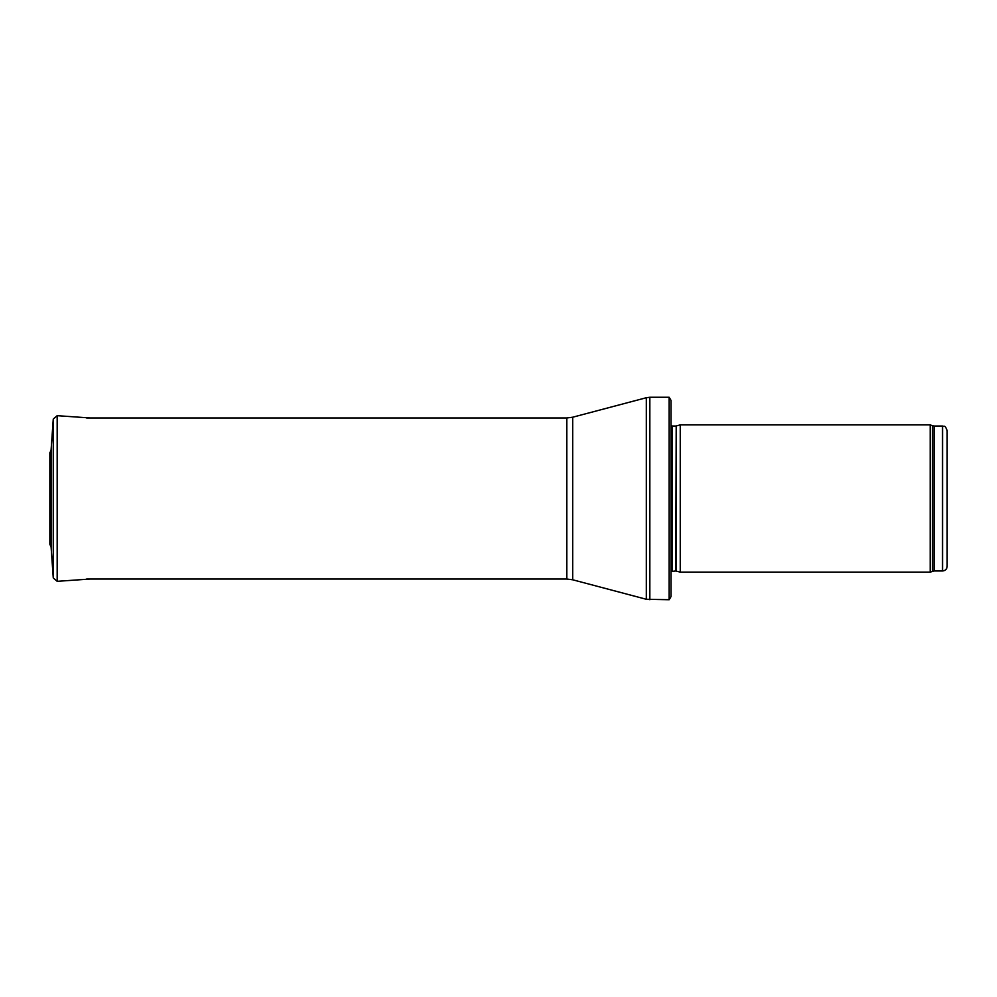 <?xml version="1.0" encoding="UTF-8"?>
<svg xmlns="http://www.w3.org/2000/svg" width="997" height="997" viewBox="0 0 997 997"><rect width="100%" height="100%" fill="white"/><g stroke="black" fill="none" stroke-linecap="round" stroke-linejoin="round"><path stroke-width="1.5" d="M942.551 570.969L942.551 426.031C943.947 427.015 944.795 424.136 947.15 430.629L947.15 566.371C946.876 569.162 945.343 570.708 942.551 570.969L934.152 570.969L930.189 572.128L680.253 572.128L680.253 424.872L930.189 424.872L930.189 572.128M676.203 571.032L676.203 425.968L675.717 570.969L680.253 572.128M675.717 570.969L671.056 571.518M669.161 599.733L669.161 397.267L671.056 400.482L671.056 596.518L669.161 599.733L646.305 599.272L572.714 579.793L566.832 579.033L86.652 579.033M90.141 417.967L57.178 415.674L53.265 419.064L51.096 449.983L51.096 547.054L49.85 544.287L49.85 452.713L49.85 544.287M49.862 453.062L51.096 449.946L53.265 419.064L53.265 577.936L51.096 547.054M942.551 426.031L934.152 426.031L934.152 570.969M934.152 426.031L932.581 425.744L932.581 571.256M675.717 426.031L672.364 426.031L672.364 570.969M669.161 397.267L649.845 397.267L649.845 599.733M566.832 579.033L566.832 417.967L572.714 417.207L646.305 397.728L646.305 599.272M572.714 417.207L572.714 579.793M57.178 415.674L57.178 581.326L90.141 579.033M932.581 425.744L930.189 424.872M676.203 425.968L680.253 424.872M672.364 426.031L671.056 425.482M646.305 397.728L649.845 397.267M566.832 417.967L86.652 417.967M57.178 581.326L53.265 577.936"/></g></svg>
